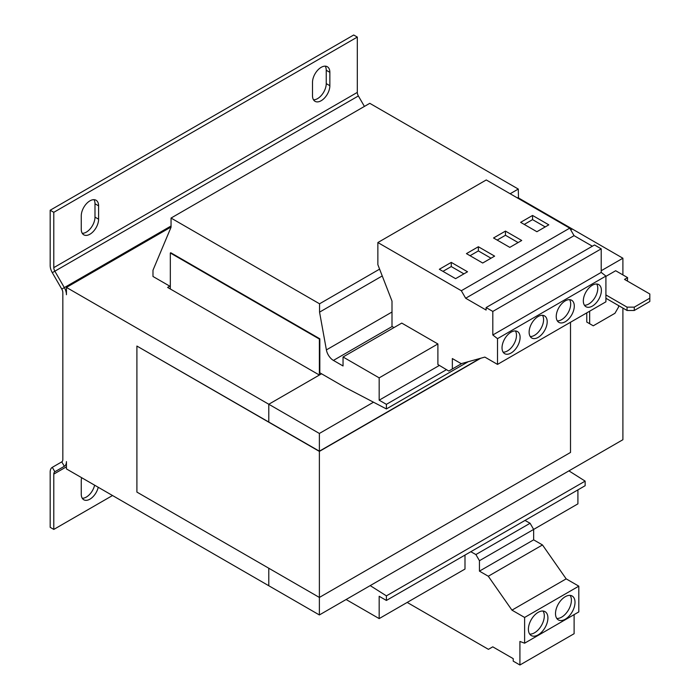 <?xml version="1.0" encoding="UTF-8"?>
<svg xmlns="http://www.w3.org/2000/svg" width="700" height="700" viewBox="0 0 700 700"><rect width="100%" height="100%" fill="white"/><g stroke="black" fill="none" stroke-linecap="round" stroke-linejoin="round"><path stroke-width="1.05" d="M81.629 477.689A12.268 7.079 120 0 0 81.261 480.812L81.261 494.165A12.268 7.079 120 0 0 83.799 499.774A12.268 7.079 120 0 0 98.228 487.27M321.186 67.331A12.268 7.079 120 0 0 312.506 82.355L312.506 95.707A12.268 7.079 120 0 0 315.053 101.325A12.268 7.079 120 0 0 324.502 98.035A12.268 7.079 120 0 0 329.858 85.697L329.858 72.345A12.268 7.079 120 0 0 327.311 66.728A12.268 7.079 120 0 0 321.186 67.331M89.933 200.847A12.268 7.079 120 0 0 81.261 215.871L81.261 229.215A12.268 7.079 120 0 0 83.799 234.832A12.268 7.079 120 0 0 93.249 231.551A12.268 7.079 120 0 0 98.604 219.205L98.604 205.852A12.268 7.079 120 0 0 96.058 200.244A12.268 7.079 120 0 0 89.933 200.847M538.16 612.343A13.799 7.962 120 0 0 529.148 624.496A13.799 7.962 120 0 0 531.265 635.556A13.799 7.962 120 0 0 538.16 634.874A13.799 7.962 120 0 0 547.173 622.711A13.799 7.962 120 0 0 545.064 611.66A13.799 7.962 120 0 0 538.16 612.343M529.699 634.095A13.799 7.962 120 0 0 534.546 632.782A13.799 7.962 120 0 0 543.016 611.03M565.259 596.697A13.799 7.962 120 0 0 556.246 608.851A13.799 7.962 120 0 0 558.364 619.911A13.799 7.962 120 0 0 565.259 619.229A13.799 7.962 120 0 0 574.271 607.066A13.799 7.962 120 0 0 572.163 596.015A13.799 7.962 120 0 0 565.259 596.697M556.798 618.45A13.799 7.962 120 0 0 561.645 617.137A13.799 7.962 120 0 0 570.115 595.385M538.16 337.382A12.775 7.376 120 0 0 546.508 326.13A12.775 7.376 120 0 0 544.548 315.892A12.775 7.376 120 0 0 538.16 316.523A12.775 7.376 120 0 0 529.812 327.784A12.775 7.376 120 0 0 531.773 338.021A12.775 7.376 120 0 0 538.16 337.382M530.233 336.525A12.775 7.376 120 0 0 534.546 335.3A12.775 7.376 120 0 0 542.483 315.297M511.061 353.027A12.775 7.376 120 0 0 519.409 341.775A12.775 7.376 120 0 0 517.449 331.537A12.775 7.376 120 0 0 511.061 332.168A12.775 7.376 120 0 0 502.714 343.429A12.775 7.376 120 0 0 504.674 353.666A12.775 7.376 120 0 0 511.061 353.027M503.125 352.17A12.775 7.376 120 0 0 507.448 350.945A12.775 7.376 120 0 0 515.384 330.942M592.358 306.092A12.775 7.376 120 0 0 600.705 294.831A12.775 7.376 120 0 0 598.745 284.602A12.775 7.376 120 0 0 592.358 285.233A12.775 7.376 120 0 0 584.019 296.485A12.775 7.376 120 0 0 585.97 306.723A12.775 7.376 120 0 0 592.358 306.092M584.43 305.235A12.775 7.376 120 0 0 588.744 304.01A12.775 7.376 120 0 0 596.68 284.007M565.259 321.738A12.775 7.376 120 0 0 573.606 310.485A12.775 7.376 120 0 0 571.646 300.248A12.775 7.376 120 0 0 565.259 300.877A12.775 7.376 120 0 0 556.92 312.139A12.775 7.376 120 0 0 558.871 322.368A12.775 7.376 120 0 0 565.259 321.738M557.331 320.88A12.775 7.376 120 0 0 561.645 319.655A12.775 7.376 120 0 0 569.581 299.652M605.911 294.936L627.051 307.142L634.279 307.142L634.279 310.476L649.819 301.507L649.819 294L624.523 279.396L627.594 277.62L615.668 270.734L605.911 276.369M634.279 310.476L627.051 310.476L605.911 298.27M627.41 281.059L627.594 277.62M634.279 307.142L649.819 298.165M586.766 312.874L586.766 322.053L593.267 325.806L614.95 313.294L618.564 307.037L618.564 305.576M589.654 311.203L589.654 323.724M590.38 324.144L586.766 322.053M627.051 310.476L627.051 307.142M373.502 402.203L319.375 433.457L319.375 451.185L136.903 346.054L136.903 492.091L319.375 597.441L319.375 614.95L66.447 468.921L66.447 461.615A10.22 5.897 -120 0 1 64.33 466.296L54.854 471.765A5.11 2.949 60 0 0 53.795 474.101L53.795 529.419L112.516 495.521M480.016 358.444L319.375 451.185M622.895 308.079L622.895 439.714L319.375 614.95M601.212 270.734L622.895 258.221L622.895 274.908M346.115 599.515L379.172 618.599L379.172 596.278L386.4 600.451L386.4 595.858L370.195 585.611M386.4 600.451L585.139 485.713L585.139 481.119L568.934 470.873M525 520.433L530.093 523.267L533.645 529.419L577.911 503.86L577.911 489.886M379.172 618.599L464.992 569.056L464.992 555.074M382.244 275.949L319.559 312.139L326.392 349.904A10.22 5.897 -120 0 0 333.428 360.412L392.149 326.515A10.22 5.897 -120 0 1 392 326.428L392 301.105L377.86 264.652L377.86 242.541L486.264 179.952L569.73 228.148L574.061 235.655L592.358 246.216M518.499 198.572L518.289 189.061L369.784 103.32L171.045 218.059L171.045 227.237L152.985 270.209L152.985 276.474L170.327 286.484M517.387 197.925L518.289 197.409M319.559 312.139L319.559 303.8L379.601 269.132M510.16 193.751L518.289 189.061M319.559 303.8L171.045 218.059M386.4 595.858L585.139 481.119M319.83 338.791L319.375 339.054L170.327 252.998L170.774 252.744L319.83 338.791L319.83 372.794L344.846 387.24L386.4 408.94L468.195 361.716M386.4 408.94L386.4 404.346L446.486 369.661M386.4 404.346L379.172 400.181L439.381 365.418M461.939 363.449L448.796 371.044L437.894 364.525L437.894 343.954L401.756 323.094L343.044 356.991L343.044 365.969L333.428 360.412M379.172 400.181L379.172 377.86L437.894 343.954M379.172 377.86L343.044 356.991M393.986 327.582L392.149 326.515M622.895 258.221L572.311 229.014L570.745 229.915L572.311 229.014L518.376 197.873M171.045 227.027L66.447 287.42L268.791 404.25L319.375 375.043L319.375 339.054M169.785 286.169L167.615 287.42L319.375 375.043M66.447 287.42L66.447 294.726A10.22 5.897 -120 0 0 64.33 287.604L171.045 225.986M321.545 373.791L268.791 404.25L268.791 421.977L268.791 404.25L319.375 433.457M268.791 568.234L268.791 585.742L268.791 568.234M570.509 322.262L570.509 452.454L319.375 597.441L319.375 451.404L480.751 358.234M136.903 346.054L319.375 451.404M52.299 272.668L54.854 271.197A5.11 2.949 60 0 1 53.795 267.636L357.315 92.4L357.315 37.083L353.701 35L50.181 210.236L50.181 265.545A10.22 5.897 60 0 0 52.299 272.668L61.775 289.074A5.11 2.949 -120 0 1 62.834 292.635L62.834 459.532A5.11 2.949 -120 0 1 61.775 461.869L52.299 467.338L54.854 471.765M53.795 529.419L50.181 527.327L50.181 472.019A10.22 5.897 60 0 1 52.299 467.338M82.267 498.26A12.268 7.079 120 0 0 94.614 485.188M364.411 106.418L358.374 95.961L54.854 271.197L64.33 287.604L61.775 289.074M357.315 92.4A5.11 2.949 -120 0 0 358.374 95.961M357.315 37.083L53.795 212.319L53.795 267.636M50.181 210.236L53.795 212.319M313.512 99.803A12.268 7.079 120 0 0 326.244 83.606L326.244 70.254A12.268 7.079 120 0 0 325.238 66.159M82.267 233.319A12.268 7.079 120 0 0 94.99 217.123L94.99 203.77A12.268 7.079 120 0 0 93.984 199.666M470.802 551.722L475.895 554.558L479.448 560.709L479.448 571.139L488.285 576.24L511.963 610.146L524.615 617.452L524.615 643.195L519.916 641.445L519.916 665L513.214 661.133L513.214 658.648L492.765 646.835L488.425 649.337L407.181 602.429M530.093 523.267L475.895 554.558M479.448 560.709L533.645 529.419L533.645 539.849L542.483 544.95L566.169 578.856L578.812 586.163L578.812 611.905L524.615 643.195M574.114 614.617L574.114 633.71L519.916 665M533.645 539.849L479.448 571.139M542.483 544.95L488.285 576.24M566.169 578.856L511.963 610.146M578.812 586.163L524.615 617.452M452.349 368.988L452.349 358.558L461.186 363.659L484.864 357.096L497.508 364.402L497.508 338.651L492.817 334.985L601.212 272.405L601.212 248.841L594.51 244.974L486.115 307.562L486.115 310.047L465.666 298.244L574.061 235.655M497.508 338.651L605.911 276.071L601.212 272.405M492.817 334.985L492.817 311.43L601.212 248.841M492.817 311.43L486.115 307.562M465.666 298.244L461.326 290.727L569.73 228.148M482.694 263.016L494.62 256.13L478.363 246.741L466.436 253.627L482.694 263.016M455.595 278.661L467.521 271.775L451.264 262.386L439.338 269.273L455.595 278.661M461.326 290.727L377.86 242.541M497.508 364.402L605.911 301.814L605.911 276.071M509.801 247.371L521.719 240.485L505.461 231.096L493.535 237.983L509.801 247.371M536.9 231.718L548.817 224.84L532.56 215.451L520.634 222.338L536.9 231.718M170.327 252.998L170.327 288.986M545.204 226.922L532.56 219.625L524.247 224.42M532.56 219.625L532.56 215.451M518.105 242.568L505.461 235.27L497.149 240.065M505.461 235.27L505.461 231.096M463.907 273.858L451.264 266.56L442.951 271.355M451.264 266.56L451.264 262.386M491.006 258.213L478.363 250.915L470.05 255.71M478.363 250.915L478.363 246.741M326.392 349.904L392 312.025M61.775 461.869L64.33 466.296M53.795 474.101L66.447 466.804M94.99 217.123L98.604 219.205M98.604 205.852L94.99 203.77M326.244 83.606L329.858 85.697M329.858 72.345L326.244 70.254"/></g></svg>
